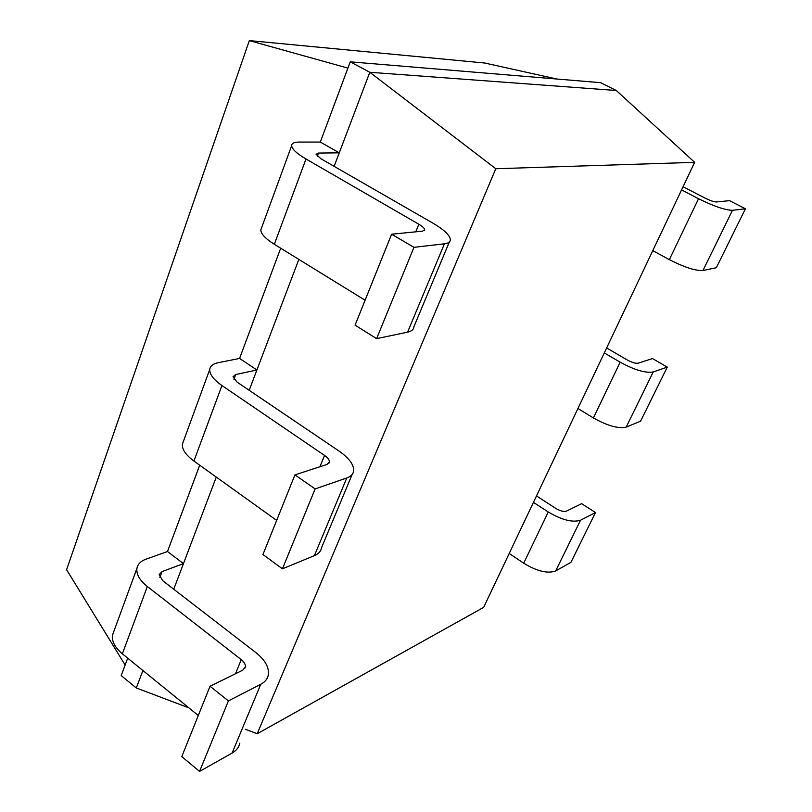 <?xml version="1.0" encoding="UTF-8"?>
<svg xmlns="http://www.w3.org/2000/svg" width="812" height="812" viewBox="0 0 812 812"><rect width="100%" height="100%" fill="white"/><g stroke="black" fill="none" stroke-linecap="round" stroke-linejoin="round"><path stroke-width="1.22" d="M694.646 162.339L483.668 607.366L257.221 733.733L495.797 168.734L694.646 162.339L616.308 90.497L600.545 82.662L350.256 61.834L369.805 72.278L616.308 90.497M257.221 733.733L245.6 729.328M188.902 707.871L136.304 687.967L142.912 670.519M495.797 168.734L369.805 72.278L339.254 152.839L320.314 142.059L350.256 61.834M334.128 166.338L339.254 152.839L318.517 153.062L316.061 154.27L320.913 158.746L432.644 222.985C443.88 229.573 449.787 235.115 450.345 239.591C450.355 241.895 448.386 243.306 444.428 243.803L413.958 247.345L391.607 234.221L355.088 325.145L376.606 338.645L407.573 332.179L444.428 243.803M249.193 390.308L298.836 259.393M173.748 589.228L216.276 477.091M136.304 687.967L121.201 675.574L127.697 658.167M239.824 743.153C238.921 747.324 236.333 750.633 232.07 753.1L260.753 684.293C264.996 682.06 267.513 678.964 268.315 675.005C269.3 667.494 265.159 660.024 255.871 652.594L162.684 580.681L159.162 574.591L162.065 571.577L183.461 563.629L167.505 551.521L199.711 465.205M352.154 474.472L321.542 547.684C320.963 551.216 318.578 553.865 314.396 555.641L346.785 477.963C350.926 476.482 353.21 474.117 353.656 470.869C353.961 464.667 349.028 458.019 338.848 450.934L237.134 382.147L233.014 376.758L235.724 374.535L256.896 369.988L239.57 358.427L280.698 248.218M683.085 186.719L705.131 198.128C710.195 200.625 713.941 201.904 716.367 201.965L729.572 200.655L745.406 208.796L732.485 210.298L702.969 270.508L716.326 267.727L745.406 208.796M681.572 189.917L698.553 198.727C713.971 206.329 725.278 210.186 732.485 210.298M555.682 570.927L570.917 562.351L595.49 512.545L580.539 520.218L555.682 570.927C547.684 573.861 537.026 571.283 523.71 563.213L509.215 553.479M698.553 198.727L669.342 259.627C684.394 267.331 695.6 270.954 702.969 270.508M669.342 259.627L652.787 250.634M536.499 495.929L555.763 508.393C560.25 511.032 563.812 511.946 566.451 511.124L581.625 503.673L595.49 512.545M533.443 502.364L548.273 511.996C561.884 520.015 572.643 522.755 580.539 520.218M606.645 347.952L627.229 359.949C631.98 362.528 635.634 363.614 638.181 363.197L652.483 358.549L667.281 367.095L653.234 371.957L626.184 427.112L640.587 421.184L667.281 367.095M604.301 352.915L620.145 362.182C634.598 370.039 645.631 373.297 653.234 371.957M620.145 362.182L593.399 417.936C607.538 425.853 618.47 428.909 626.184 427.112M593.399 417.936L577.931 408.517M113.853 631.421L112.503 635.096C111.64 641.297 114.928 647.55 122.358 653.822L198.29 715.504M260.753 684.293L228.405 700.888L199.559 771.4L232.07 753.1M199.559 771.4L181.786 756.601L210.044 686.252L242.727 670.194L245.346 667.028C245.681 664.561 244.31 662.095 241.255 659.618L147.337 586.508L122.358 653.822M320.314 142.059L299.323 142.059C294.228 142.09 291.67 143.298 291.64 145.693C292.005 149.124 296.786 153.549 305.992 158.99L418.85 224.244C422.555 226.426 424.503 228.253 424.676 229.725L422.585 231.146L391.607 234.221M228.405 700.888L210.044 686.252M147.337 586.508C139.674 580.316 136.203 574.277 136.923 568.39C137.705 564.178 140.72 561.102 145.947 559.194L167.505 551.521M261.616 227.725L260.814 229.918C260.936 233.886 265.443 238.677 274.334 244.3L365.095 300.227M449.34 242.006L413.876 326.83C413.704 329.51 411.603 331.296 407.573 332.179M183.492 441.149L182.385 444.174C181.959 449.412 185.796 455.035 193.906 461.043L276.659 520.39M346.785 477.963L315.127 488.915L282.434 568.816L314.396 555.641M282.434 568.816L262.946 554.525L294.939 474.878L327.013 464.444L329.408 462.028C329.52 459.998 327.896 457.806 324.546 455.441L221.93 385.527C213.556 379.651 209.486 374.302 209.729 369.48C210.176 366.06 212.998 363.796 218.195 362.71L239.57 358.427M315.127 488.915L294.939 474.878M556.951 79.038L484.744 63.021L249.325 40.6L347.912 68.127M125.139 665.028L66.594 569.719L249.325 40.6M413.958 247.345L376.606 338.645M162.065 571.577L159.832 577.565M318.517 153.062L317.33 156.229M235.724 374.535L233.947 379.285M548.273 511.996L523.71 563.213M235.5 673.737L241.255 659.618M415.764 231.816L418.85 224.244M274.334 244.3L305.992 158.99M319.928 466.748L324.546 455.441M193.906 461.043L221.93 385.527M244.737 668.509L245.346 667.028M136.923 568.39L112.503 635.096M260.814 229.918L291.64 145.693M424.341 230.527L424.676 229.725M328.921 463.226L329.408 462.028M182.385 444.174L209.729 369.48"/></g></svg>
